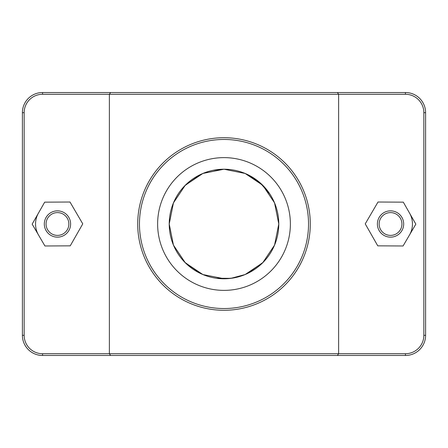 <?xml version="1.0" encoding="UTF-8"?>
<svg xmlns="http://www.w3.org/2000/svg" width="448" height="448" viewBox="0 0 448 448"><rect width="100%" height="100%" fill="white"/><g stroke="black" fill="none" stroke-linecap="round" stroke-linejoin="round"><path stroke-width="0.67" d="M202.899 173.443L185.254 185.276L173.443 202.899L169.215 224L173.443 245.101L185.254 262.724L202.899 274.557L224.319 278.779M216.289 278.236L230.843 278.354L245.146 274.534L262.769 262.707L274.557 245.101L262.746 262.724L245.101 274.557M278.785 223.983L274.557 202.899L262.769 185.293L245.151 173.466L224 169.215L202.854 173.466M185.058 185.472L201.454 174.07M246.546 174.07L262.942 185.472M262.942 262.528L246.546 273.93M201.454 273.93L185.763 263.234M278.779 223.283L278.785 224A54.785 54.785 0 0 1 196.61 271.443A54.785 54.785 0 0 1 196.61 176.557A54.785 54.785 0 0 1 278.785 224L274.557 245.101M262.769 185.293L262.45 184.979M173.466 202.849L172.738 204.674M172.738 243.326L173.466 245.151M202.849 274.534L206.371 275.867M224 169.215L245.101 173.443L262.746 185.276L274.557 202.899M409.573 213.147A21.913 21.913 0 0 1 409.455 235.06M377.39 224A13.149 13.149 0 0 1 397.113 212.615A13.149 13.149 0 0 1 397.113 235.385A13.149 13.149 0 0 1 377.39 224M379.142 224A11.396 11.396 0 0 0 396.239 233.867A11.396 11.396 0 0 0 396.239 214.133A11.396 11.396 0 0 0 379.142 224M377.77 245.846L365.238 223.866L378.006 202.02L403.306 202.154L415.839 224.134L403.071 245.98L377.77 245.846M70.61 224A13.149 13.149 0 0 0 50.887 212.615A13.149 13.149 0 0 0 50.887 235.385A13.149 13.149 0 0 0 70.61 224M68.858 224A11.396 11.396 0 0 1 51.761 233.867A11.396 11.396 0 0 1 51.761 214.133A11.396 11.396 0 0 1 68.858 224M70.23 245.846L82.762 223.866L69.994 202.02L44.694 202.154L32.161 224.134L44.929 245.98L70.23 245.846M38.545 235.06A21.913 21.913 0 0 1 38.427 213.147M337.406 355.477L405.44 355.477A20.16 20.16 0 0 0 425.6 335.317L425.6 112.683A20.16 20.16 0 0 0 405.44 92.523L42.56 92.523A20.16 20.16 0 0 0 22.4 112.683L22.4 335.317A20.16 20.16 0 0 0 42.56 355.477L337.406 355.477L338.621 353.724L42.56 353.724A18.407 18.407 0 0 1 24.153 335.317L24.153 112.683A18.407 18.407 0 0 1 42.56 94.276L405.44 94.276A18.407 18.407 0 0 1 423.847 112.683L423.847 335.317A18.407 18.407 0 0 1 405.44 353.724L338.621 353.724L338.621 94.276L337.406 92.523M110.594 92.523L109.379 94.276L109.379 353.724L110.594 355.477M139.462 224A84.538 84.538 0 0 1 266.269 150.791A84.538 84.538 0 0 1 266.269 297.209A84.538 84.538 0 0 1 139.462 224M290.377 224A66.377 66.377 0 0 1 190.814 281.484A66.377 66.377 0 0 1 190.814 166.516A66.377 66.377 0 0 1 290.377 224M137.71 224A86.29 86.29 0 0 0 267.142 298.726A86.29 86.29 0 0 0 267.142 149.274A86.29 86.29 0 0 0 137.71 224M263.166 262.304L247.358 273.549M200.732 273.594L184.834 262.304M184.834 185.696L200.642 174.451M269.87 194.074L260.12 182.818L247.268 174.406L263.166 185.696M275.167 243.572L274.551 245.112M233.33 277.984L224.554 278.779M223.446 278.779L222.83 278.768M200.827 273.638L185.203 262.679M185.259 185.265L202.798 173.488L208.561 171.438M213.349 170.262L223.418 169.221M42.56 353.724L42.56 355.477M405.44 94.276L405.44 92.523M423.847 112.683L425.6 112.683M423.847 335.317L425.6 335.317M405.44 353.724L405.44 355.477M24.153 335.317L22.4 335.317M24.153 112.683L22.4 112.683M42.56 94.276L42.56 92.523"/></g></svg>
